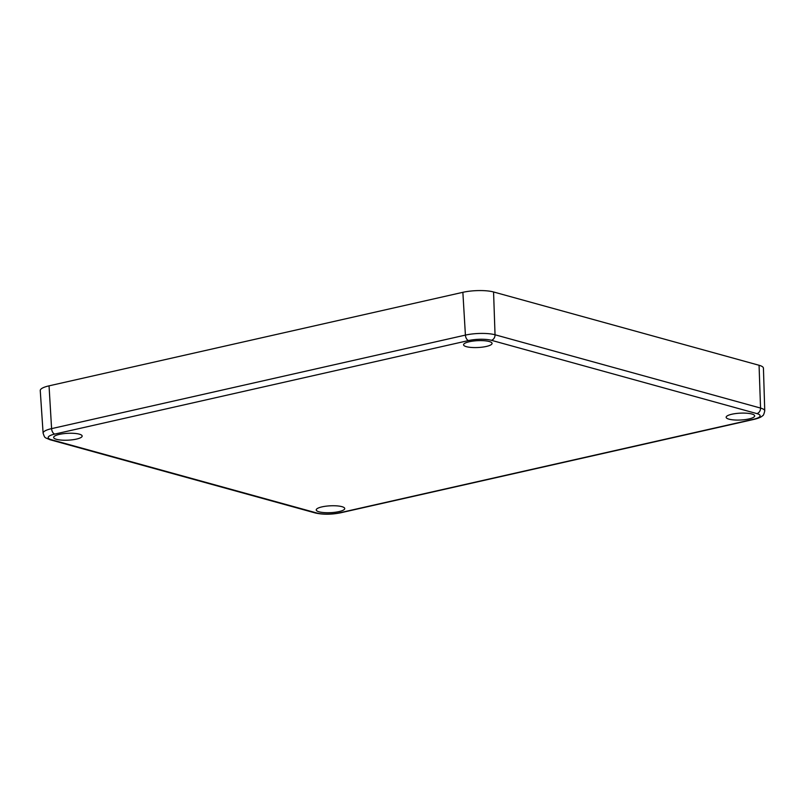 <?xml version="1.0" encoding="UTF-8"?>
<svg xmlns="http://www.w3.org/2000/svg" width="805" height="805" viewBox="0 0 805 805"><rect width="100%" height="100%" fill="white"/><g stroke="black" fill="none" stroke-linecap="round" stroke-linejoin="round"><path stroke-width="1.21" d="M319.072 511.819A14.269 3.431 -2.8 0 1 316.234 509.917A14.269 3.431 -2.8 0 1 325.945 506.194A14.269 3.431 -2.8 0 1 341.914 506.657A14.269 3.431 -2.8 0 1 344.741 508.529A14.269 3.431 -2.8 0 1 335.101 512.272A14.269 3.431 -2.8 0 1 319.072 511.819M466.397 346.673A14.269 3.431 -2.8 0 1 463.559 344.771A14.269 3.431 -2.8 0 1 473.27 341.048A14.269 3.431 -2.8 0 1 489.229 341.511A14.269 3.431 -2.8 0 1 492.066 343.383A14.269 3.431 -2.8 0 1 482.416 347.126A14.269 3.431 -2.8 0 1 466.397 346.673M728.988 419.164A14.269 3.431 -2.8 0 1 726.15 417.272A14.269 3.431 -2.8 0 1 735.861 413.539A14.269 3.431 -2.8 0 1 751.82 414.001A14.269 3.431 -2.8 0 1 754.657 415.873A14.269 3.431 -2.8 0 1 745.007 419.626A14.269 3.431 -2.8 0 1 728.988 419.164M56.481 439.319A14.269 3.431 -2.8 0 1 53.643 437.427A14.269 3.431 -2.8 0 1 63.354 433.694A14.269 3.431 -2.8 0 1 79.323 434.157A14.269 3.431 -2.8 0 1 82.16 436.028A14.269 3.431 -2.8 0 1 72.51 439.782A14.269 3.431 -2.8 0 1 56.481 439.319M764.75 410.892A21.192 5.092 177.2 0 0 760.544 408.065A4.88 3.824 105.4 0 1 756.861 413.599A16.311 3.914 -2.8 0 1 753.571 419.244A4.88 2.787 -102.7 0 0 754.406 419.274C758.602 418.268 761.349 417.071 762.637 415.682C763.291 415.752 763.995 414.152 764.75 410.892L763.432 368.197A21.956 5.273 177.2 0 0 759.065 365.269L493.566 291.974A21.956 5.273 177.2 0 0 462.865 292.316L49.045 385.847A21.956 5.273 177.2 0 0 40.25 390.566L43.108 433.191C45.04 438.463 44.205 437.125 49.91 439.701A4.88 3.824 105.4 0 0 51.44 439.731A16.311 3.914 -2.8 0 1 54.74 434.086A4.88 2.787 -102.7 0 1 51.59 428.632A21.192 5.092 177.2 0 0 43.108 433.191M753.571 419.244L339.75 512.775A4.88 2.787 77.3 0 0 340.596 512.805L754.406 419.274M339.75 512.775A16.311 3.914 -2.8 0 1 316.949 513.027A4.88 3.824 105.4 0 1 315.419 513.006C323.036 514.687 331.429 514.616 340.596 512.805M759.065 365.269L760.544 408.065L495.035 334.769A4.88 3.824 105.4 0 1 491.362 340.294L756.861 413.599M316.949 513.027L51.44 439.731M493.566 291.974L495.035 334.769A21.192 5.092 177.2 0 0 465.411 335.101A4.88 2.787 77.3 0 0 468.55 340.555A16.311 3.914 -2.8 0 1 491.362 340.294M462.865 292.316L465.411 335.101L51.59 428.632L49.045 385.847M54.74 434.086L468.55 340.555M315.419 513.006L49.91 439.701"/></g></svg>
